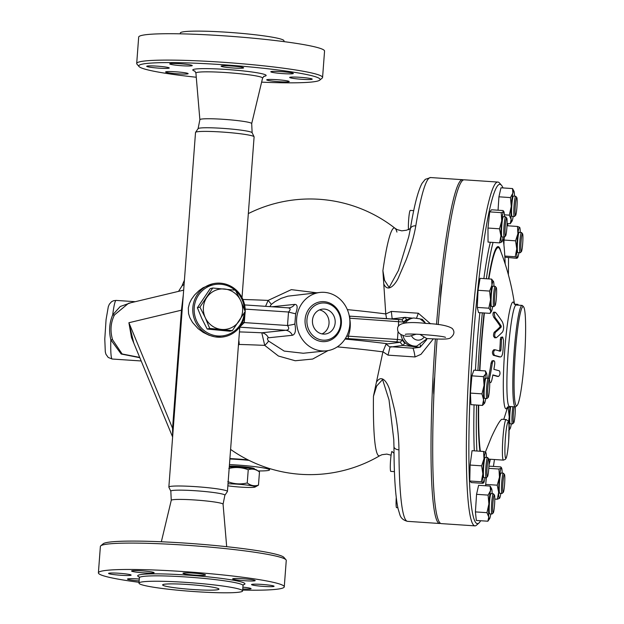 <?xml version="1.0" encoding="UTF-8"?>
<svg xmlns="http://www.w3.org/2000/svg" width="624" height="624" viewBox="0 0 624 624"><rect width="100%" height="100%" fill="white"/><g stroke="black" fill="none" stroke-linecap="round" stroke-linejoin="round"><path stroke-width="0.94" d="M172.622 436.995L131.477 337.506L128.903 322.725L133.778 343.083M183.323 294.692L181.436 310.183L128.903 322.725L172.559 428.282L172.622 436.948M139.706 357.404L122.148 353.987L112.601 339.799C109.996 330.977 110.62 322.686 114.473 314.925L128.528 303.303M173.308 427.885A22.597 1.864 4.3 0 1 172.559 428.282L181.436 310.183A22.597 1.864 4.3 0 0 182.185 309.785L173.308 427.861M242.011 297.64L254.101 136.859A29.375 2.426 -175.7 0 0 254.077 136.742A29.375 2.426 -175.7 0 0 237.104 133.372A29.375 2.426 -175.7 0 0 195.562 132.343A29.375 2.426 -175.7 0 0 195.523 132.46L168.854 487.063A29.375 2.426 4.3 0 1 210.444 487.976A29.375 2.426 4.3 0 1 227.432 491.47A29.375 2.426 4.3 0 1 227.393 491.579L224.851 495.292M197.379 307.741L201.817 318.497L207.176 329.043L209.711 328.435L205.273 317.671L199.914 307.133L197.379 307.741L210.218 288.623L212.753 288.015L235.381 290.207L240.747 300.745A20.335 19.625 76.6 0 0 224.531 288.998A20.335 19.625 76.6 0 0 206.794 297.469A20.335 19.625 76.6 0 0 205.273 317.671A20.335 19.625 76.6 0 0 221.489 329.417A20.335 19.625 76.6 0 0 239.226 320.954A20.335 19.625 76.6 0 0 240.747 300.745L245.185 311.509A27.113 26.161 76.6 0 0 220.997 283.226A27.113 26.161 76.6 0 0 212.683 283.803L203.081 287.742L199.189 290.488L194.563 294.988L191.412 299.364L189.501 303.272L188.308 307.928L188.557 313.646L189.821 317.616L192.504 322.421L198.042 328.598L203.19 332.374L209.017 335.228L214.75 336.82L221.785 337.139L225.272 336.547A27.113 26.161 76.6 0 0 245.177 311.524M170.836 491.228L168.878 487.18A29.375 2.426 4.3 0 1 168.854 487.063M239.834 326.906L244.296 322.6L244.889 314.668M416.239 334.183L409.804 336.141L406.676 336.258C400.483 335.26 397.457 332.803 397.605 328.903C397.184 323.115 406.7 321.29 426.137 323.435C439.195 324.012 447.876 325.681 452.182 328.427C455.044 331.64 454.342 334.885 450.083 338.153C447.517 339.261 442.634 339.417 426.699 338.536L419.882 334.355M403.471 323.177A14.118 12.808 -96 0 1 407.425 319.652A14.118 12.808 -96 0 1 412.004 318.185L413.837 317.99A14.118 12.808 84 0 0 405.327 322.951M402.917 335.392A14.118 12.808 84 0 0 416.777 346.078L414.944 346.273A14.118 12.808 -96 0 1 405.655 343.231A14.118 12.808 -96 0 1 400.873 334.565M412.363 318.146L405.109 317.335A16.942 15.366 84 0 0 401.95 319.8L349.994 316.157L398.619 319.418L398.463 326.204M398.057 331.539L397.465 339.472L348.286 336.172L348.325 338.621L396.895 341.882L397.465 339.472L402.324 340.025L400.249 342.256L386.053 344.105L389.977 347.131L402.995 345.4L419.944 347.318L412.846 348.192L390.577 346.702M433.852 394.454A10.171 0.975 -86.2 0 1 434.655 377.38M489.356 379.525L488.319 378.331A10.171 0.975 93.8 0 0 488.225 378.277A10.171 0.975 93.8 0 0 486.572 388.354A10.171 0.975 93.8 0 0 486.868 398.564A10.171 0.975 93.8 0 0 486.962 398.525L488.147 397.48A9.04 0.866 -86.2 0 1 487.804 388.44A9.04 0.866 -86.2 0 1 489.356 379.525A9.04 0.866 -86.2 0 1 489.7 385.195A9.04 0.866 -86.2 0 1 488.927 394.43A9.04 0.866 -86.2 0 1 488.147 397.48M486.868 398.564L484.622 398.416A10.171 0.975 -86.2 0 1 484.333 388.206A10.171 0.975 -86.2 0 1 485.987 378.128L488.225 378.277M440.536 298.42A10.171 0.975 -86.2 0 1 442.112 283.179M496.267 287.594L495.23 286.393A10.171 0.975 93.8 0 0 495.144 286.338A10.171 0.975 93.8 0 0 493.483 296.423A10.171 0.975 93.8 0 0 493.779 306.626A10.171 0.975 93.8 0 0 493.873 306.587L495.066 305.542A9.04 0.866 -86.2 0 1 494.715 296.501A9.04 0.866 -86.2 0 1 496.267 287.594A9.04 0.866 -86.2 0 1 496.486 296.01A9.04 0.866 -86.2 0 1 495.191 305.354A9.04 0.866 -86.2 0 1 495.066 305.542M493.779 306.626L491.533 306.478A10.171 0.975 -86.2 0 1 491.244 296.267A10.171 0.975 -86.2 0 1 492.898 286.19L495.144 286.338M506.75 218.057L505.713 216.863A10.171 0.975 93.8 0 0 505.619 216.809A10.171 0.975 93.8 0 0 504.122 224.89A10.171 0.975 93.8 0 0 503.935 236.285A10.171 0.975 93.8 0 0 504.254 237.097A10.171 0.975 93.8 0 0 504.356 237.058L505.541 236.012A9.04 0.866 -86.2 0 1 505.167 235.318A9.04 0.866 -86.2 0 1 505.37 224.765A9.04 0.866 -86.2 0 1 506.75 218.057A9.04 0.866 -86.2 0 1 506.922 227.089A9.04 0.866 -86.2 0 1 505.541 236.012M504.254 237.097L502.016 236.948A10.171 0.975 -86.2 0 1 501.688 236.129A10.171 0.975 -86.2 0 1 501.875 224.734A10.171 0.975 -86.2 0 1 503.373 216.661L505.619 216.809M410.459 228.236L408.548 229.757A10.171 0.975 93.8 0 1 408.767 218.33A10.171 0.975 93.8 0 1 410.249 210.405L413.735 210.639M516.789 197.488L515.752 196.295A10.171 0.975 93.8 0 0 515.666 196.24A10.171 0.975 93.8 0 0 514.465 201.349A10.171 0.975 93.8 0 0 513.794 211.591A10.171 0.975 93.8 0 0 514.301 216.528A10.171 0.975 93.8 0 0 514.394 216.489L515.58 215.436A9.04 0.866 -86.2 0 1 515.05 211.084A9.04 0.866 -86.2 0 1 515.689 201.614A9.04 0.866 -86.2 0 1 516.789 197.488A9.04 0.866 -86.2 0 1 516.968 206.513A9.04 0.866 -86.2 0 1 515.58 215.436M514.301 216.528L512.054 216.38A10.171 0.975 -86.2 0 1 511.555 211.435A10.171 0.975 -86.2 0 1 512.226 201.201A10.171 0.975 -86.2 0 1 513.419 196.084L515.666 196.24M522.561 233.735L521.524 232.541A10.171 0.975 93.8 0 0 521.43 232.487A10.171 0.975 93.8 0 0 519.839 241.73A10.171 0.975 93.8 0 0 520.073 252.775A10.171 0.975 93.8 0 0 520.166 252.736L521.352 251.69A9.04 0.866 -86.2 0 1 521.063 241.901A9.04 0.866 -86.2 0 1 522.561 233.735A9.04 0.866 -86.2 0 1 522.74 242.767A9.04 0.866 -86.2 0 1 521.352 251.69M520.073 252.775L517.826 252.626A10.171 0.975 -86.2 0 1 517.592 241.574A10.171 0.975 -86.2 0 1 519.191 232.339L521.43 232.487M512.905 406.7A10.171 0.975 93.8 0 0 511.969 417.698A10.171 0.975 93.8 0 0 512.452 423.938A10.171 0.975 93.8 0 0 512.546 423.899L513.731 422.846A9.04 0.866 -86.2 0 1 513.224 417.206A9.04 0.866 -86.2 0 1 514.184 406.786M512.452 423.938L510.206 423.79A10.171 0.975 -86.2 0 1 509.73 417.55A10.171 0.975 -86.2 0 1 510.658 406.552M515.268 406.864A9.04 0.866 -86.2 0 1 514.909 416.489A9.04 0.866 -86.2 0 1 513.731 422.846M504.465 474.427L503.428 473.234A10.171 0.975 93.8 0 0 503.334 473.179A10.171 0.975 93.8 0 0 501.68 483.257A10.171 0.975 93.8 0 0 501.969 493.467A10.171 0.975 93.8 0 0 502.07 493.428L503.256 492.383A9.04 0.866 -86.2 0 1 502.913 483.343A9.04 0.866 -86.2 0 1 504.465 474.427A9.04 0.866 -86.2 0 1 504.668 475.106A9.04 0.866 -86.2 0 1 504.543 484.809A9.04 0.866 -86.2 0 1 503.256 492.383M501.969 493.467L499.73 493.319A10.171 0.975 -86.2 0 1 499.434 483.109A10.171 0.975 -86.2 0 1 501.088 473.031L503.334 473.179M396.263 497.562A10.171 0.975 93.8 0 0 396.56 507.632L397.862 507.718M494.419 495.004L493.381 493.802A10.171 0.975 93.8 0 0 493.295 493.748A10.171 0.975 93.8 0 0 491.634 503.833A10.171 0.975 93.8 0 0 491.93 514.043A10.171 0.975 93.8 0 0 492.024 513.997L493.217 512.951A9.04 0.866 -86.2 0 1 492.866 503.911A9.04 0.866 -86.2 0 1 494.419 495.004A9.04 0.866 -86.2 0 1 494.785 499.34A9.04 0.866 -86.2 0 1 493.217 512.951M491.93 514.043L489.684 513.887A10.171 0.975 -86.2 0 1 489.395 503.677A10.171 0.975 -86.2 0 1 491.049 493.6L493.295 493.748M396.942 232.081A114.2 10.959 93.8 0 0 395.078 228.306L395.078 228.306A114.2 10.959 93.8 0 0 382.894 270.699L384.563 280.379L389.126 287.492L398.486 270.348L408.782 236.574M487.071 378.199A15.249 1.466 93.8 0 0 487.032 376.81A15.249 1.466 93.8 0 0 486.556 373.285A15.249 1.466 93.8 0 0 485.784 373.87L485.425 370.937L486.556 373.285M484.06 385.336L483.444 376.623L485.784 373.87A15.249 1.466 93.8 0 0 484.06 385.336A15.249 1.466 93.8 0 0 483.577 399.734L481.97 393.861L484.06 385.336M484.489 403.354L482.477 405.421L483.577 399.734A15.249 1.466 93.8 0 0 484.536 403.291A15.249 1.466 93.8 0 0 484.817 402.667A15.249 1.466 93.8 0 0 485.714 398.486M493.982 286.26A15.249 1.466 93.8 0 0 493.615 281.791A15.249 1.466 93.8 0 0 493.467 281.346A15.249 1.466 93.8 0 0 491.962 285.184A15.249 1.466 93.8 0 0 490.558 299.723L489.59 291.073L478.039 290.293L477.274 307.421L478.553 312.601L490.097 313.373L490.815 310.877A15.249 1.466 93.8 0 0 491.455 311.353A15.249 1.466 93.8 0 0 492.469 307.484A15.249 1.466 93.8 0 0 492.625 306.556M489.59 291.073L491.962 285.184L491.626 279.115L493.615 281.791M490.097 313.373L491.455 311.353M490.815 310.877L488.826 308.201L490.558 299.723A15.249 1.466 93.8 0 0 490.815 310.877M501.93 241.823L501.868 241.909A15.249 1.466 93.8 0 0 501.93 241.823A15.249 1.466 93.8 0 0 503.1 237.019M503.521 211.692L503.084 210.553L503.521 211.692A15.249 1.466 93.8 0 0 501.743 220.826L501.259 212.651L503.521 211.692A15.249 1.466 93.8 0 1 503.942 211.817L503.607 211.115M504.465 216.731A15.249 1.466 93.8 0 0 503.942 211.817M499.598 242.869L500.916 235.934A15.249 1.466 93.8 0 0 501.868 241.909L499.598 242.869L488.054 242.096L487.968 228.041L489.707 211.879L501.259 212.651M500.916 235.934L499.52 228.813L501.743 220.826A15.249 1.466 93.8 0 0 500.916 235.934M511.976 221.255L510.245 223.712L511.142 219.523A15.249 1.466 93.8 0 0 511.976 221.255A15.249 1.466 93.8 0 0 512.624 219.289A15.249 1.466 93.8 0 0 513.146 216.45M514.504 196.162A15.249 1.466 93.8 0 0 514.332 192.941A15.249 1.466 93.8 0 0 513.989 191.248A15.249 1.466 93.8 0 0 512.85 193.167L512.53 188.573L513.989 191.248M509.332 215.155L511.259 206.466A15.249 1.466 93.8 0 0 511.142 219.523L509.332 215.155L504.395 214.828M511.259 206.466L510.471 197.59L512.85 193.167A15.249 1.466 93.8 0 0 511.259 206.466M515.221 256.76L516.75 248.882A15.249 1.466 93.8 0 0 517.366 257.634L515.221 256.76L504.816 256.066M504.878 257.174L516.805 258.328L517.366 257.634A15.249 1.466 93.8 0 0 517.741 257.501A15.249 1.466 93.8 0 0 518.918 252.697M516.805 258.328L517.366 257.634M515.572 240.825L517.889 233.727A15.249 1.466 93.8 0 0 516.75 248.882L515.572 240.825L504.02 240.045L504.434 236.987M520.276 232.409A15.249 1.466 93.8 0 0 519.761 227.495A15.249 1.466 93.8 0 0 519.644 227.323L519.737 227.456M517.889 233.727L517.507 226.45L519.644 227.323A15.249 1.466 93.8 0 0 517.889 233.727M518.255 305.159L517.92 304.372L514.488 304.145M510.065 406.513A15.249 1.466 93.8 0 0 509.231 417.035L508.264 408.377L509.317 406.458M508.56 421.863L509.231 417.035A15.249 1.466 93.8 0 0 509.488 428.181L509.098 427.284M508.771 430.677L509.488 428.181A15.249 1.466 93.8 0 0 510.128 428.665A15.249 1.466 93.8 0 0 511.142 424.796A15.249 1.466 93.8 0 0 511.298 423.86M498.974 469.03L501.236 468.07A15.249 1.466 93.8 0 0 499.457 477.196L498.974 469.03L488.787 468.343M498.631 492.305L497.234 485.183L499.457 477.196A15.249 1.466 93.8 0 0 498.631 492.305A15.249 1.466 93.8 0 0 499.582 498.28L497.32 499.239L498.631 492.305M501.236 468.07L500.799 466.924L501.236 468.07A15.249 1.466 93.8 0 1 501.665 468.187L501.322 467.485M502.18 473.101A15.249 1.466 93.8 0 0 501.665 468.187M499.637 498.209L499.582 498.28A15.249 1.466 93.8 0 0 499.645 498.194A15.249 1.466 93.8 0 0 500.815 493.389M490.16 486.08L491.618 488.756A15.249 1.466 93.8 0 0 490.487 490.682L490.16 486.08L478.608 485.308L476.557 494.325L488.101 495.105L490.487 490.682A15.249 1.466 93.8 0 0 488.888 503.974L488.101 495.105M492.133 493.67A15.249 1.466 93.8 0 0 491.969 490.448A15.249 1.466 93.8 0 0 491.618 488.756M489.606 518.762L487.874 521.219L488.771 517.039L486.962 512.671L488.888 503.974A15.249 1.466 93.8 0 0 488.771 517.039A15.249 1.466 93.8 0 0 489.606 518.762A15.249 1.466 93.8 0 0 490.253 516.805A15.249 1.466 93.8 0 0 490.776 513.965M482.477 405.421L470.925 404.648L470.418 393.089L481.97 393.861M470.418 393.089L471.892 375.851L483.444 376.623M471.892 375.851L473.873 370.165L485.425 370.937M477.274 307.421L488.826 308.201M478.039 290.293L480.074 278.335L491.626 279.115M487.968 228.041L499.52 228.813M489.707 211.879L491.533 209.773L503.084 210.553M498.053 210.21L498.927 196.81L500.978 187.793L512.53 188.573M498.927 196.81L510.471 197.59M507.008 225.748L517.507 226.45M494.785 499.075L497.32 499.239M485.69 485.784L485.683 484.411L497.234 485.183M486.962 512.671L475.41 511.898L476.323 520.447L487.874 521.219M475.41 511.898L476.557 494.325M507.094 223.501L510.245 223.712M503.919 244.897L504.02 240.045M507.226 408.307L508.264 408.377M485.683 484.411L486.416 477.602M488.904 466.549L489.247 466.151L500.799 466.924M488.771 468.523A9.04 0.866 -86.2 0 1 487.445 476.705A9.04 0.866 -86.2 0 1 487.094 467.665A9.04 0.866 -86.2 0 1 488.647 458.749A9.04 0.866 -86.2 0 1 488.771 468.523M488.647 458.749L487.609 457.556A10.171 0.975 93.8 0 0 487.523 457.501A10.171 0.975 93.8 0 0 485.87 467.579A10.171 0.975 93.8 0 0 486.158 477.789A10.171 0.975 93.8 0 0 486.26 477.75L487.445 476.705M486.158 477.789L483.912 477.641A10.171 0.975 -86.2 0 1 483.623 467.431A10.171 0.975 -86.2 0 1 485.277 457.353L487.523 457.501M394.438 471.627L390.796 471.385A10.171 0.975 93.8 0 1 390.421 462.493A10.171 0.975 93.8 0 1 391.88 451.425L394.009 453.274M391.092 455.185L386.825 454.093L381.997 454.701L379.798 455.707A114.2 10.959 93.8 0 1 373.456 396.263L376.701 385.96L382.582 379.571L389.017 399.851L393.76 439.413L393.97 446.581A5.647 3.315 179.8 0 1 393.97 446.558M486.369 457.423A15.249 1.466 93.8 0 0 485.846 452.509A15.249 1.466 93.8 0 0 485.737 452.338L485.831 452.47M483.982 458.741L483.592 451.464L485.737 452.338A15.249 1.466 93.8 0 0 483.982 458.741A15.249 1.466 93.8 0 0 482.843 473.897L481.658 465.832L483.982 458.741M481.315 481.775L469.763 481.003L471.346 482.57L482.898 483.343L483.46 482.648L481.315 481.775L482.843 473.897A15.249 1.466 93.8 0 0 483.46 482.648A15.249 1.466 93.8 0 0 483.834 482.516A15.249 1.466 93.8 0 0 485.004 477.711M482.898 483.343L483.46 482.648M469.763 481.003L470.114 465.059L481.658 465.832M470.114 465.059L472.04 450.684L483.592 451.464M480.636 520.736A170.024 16.318 -86.2 0 1 478.881 523.076A170.024 16.318 -86.2 0 1 472.368 353.028A170.024 16.318 -86.2 0 1 501.563 185.375L499.489 182.988A172.279 16.536 93.8 0 0 497.952 182.075A172.279 16.536 93.8 0 0 469.911 352.864A172.279 16.536 93.8 0 0 474.856 525.86L441.199 523.606A172.279 16.536 -86.2 0 1 437.065 339.05M438.188 324.613A172.279 16.536 -86.2 0 1 464.295 179.813L497.952 182.075M184.096 284.341L182.013 285.901L178.534 291.369M316.696 292.789L291.33 289.637L268.109 300.417A135.954 11.216 -175.7 0 0 243.017 299.497M382.894 270.699L385.765 313.927A136.5 11.263 -175.7 0 0 347.35 309.629M499.114 356.866L500.464 356.975L499.114 356.866A246.16 20.311 -175.7 0 0 493.373 355.306C491.954 353.02 492.133 351.156 493.912 349.705L495.097 349.783C493.334 351.234 493.155 353.106 494.559 355.384A247.283 20.405 4.3 0 1 500.284 356.944C501.571 357.022 502.429 355.352 502.858 351.944A239.476 237.549 -45.2 0 0 503.552 340.142L502.655 337.03L501.875 337.639L501.517 339.534A237.939 236.028 134.8 0 1 500.916 350.22L500.393 351.218A247.4 20.413 -175.7 0 0 495.097 349.783M499.231 351.14L499.746 350.142A236.769 234.858 -45.2 0 0 500.347 339.456L500.815 337.358L502.546 337.015M489.723 382.871L490.963 382.34L491.743 380.484A234.429 232.541 -45.2 0 0 492.89 374.915A245.918 20.288 4.3 0 1 498.459 376.467L497.289 376.389A244.78 20.194 -175.7 0 0 492.843 375.141M497.289 376.389L498.459 376.467C500.097 375.032 500.425 373.168 499.45 370.89A246.472 20.335 -175.7 0 0 493.896 369.346A234.429 232.541 -45.2 0 0 494.77 363.761L494.731 361.873L493.951 360.656L492.96 361.202L492.289 363.121A232.448 230.576 134.8 0 1 489.325 379.493M488.35 378.362A231.247 229.382 -45.2 0 0 491.088 363.043L491.962 360.883L493.826 360.633M496.337 337.724A243.383 87.407 1.7 0 0 502.554 331.968C504.044 328.981 503.974 325.595 502.351 321.805A247.385 125.564 -172.9 0 0 495.776 312.64L494.855 312.242L494.192 313.498L495.019 317.46A247.237 125.486 7.1 0 1 501.197 326.001L501.212 327.015A242.284 87.017 -178.3 0 1 495.362 332.381C494.231 335.439 494.559 337.225 496.337 337.724L494.707 337.802M495.152 337.646C493.358 337.139 493.03 335.361 494.161 332.296A241.129 86.603 1.7 0 0 500.042 326.937L500.019 325.923A246.106 124.917 -172.9 0 0 493.818 317.374L492.999 315.182L493.077 313.014L493.607 312.187L495.105 312.195M485.386 452.104L491.377 437.245C496.376 426.356 499.871 420.358 501.852 419.258L506.119 419.539A20.335 1.95 93.8 0 0 502.928 438.017A20.335 1.95 93.8 0 0 503.396 460.122L505.409 459.303L506.033 458.344C506.454 457.743 507.53 454.568 508.638 441.613A18.073 1.732 -86.2 0 1 505.019 454.732A18.073 1.732 -86.2 0 1 507.359 423.618A18.073 1.732 -86.2 0 1 508.622 441.589C509.192 426.325 509.083 419.507 508.318 421.177L506.119 419.539M494.45 459.521A170.024 16.318 -86.2 0 1 493.428 466.432M501.563 185.375A170.024 16.318 -86.2 0 1 502.991 187.933M507.78 223.548A170.024 16.318 -86.2 0 1 507.881 225.802M508.521 257.774A170.024 16.318 -86.2 0 1 508.381 274.763M474.856 525.86A172.279 16.536 93.8 0 0 476.502 525.166L478.881 523.076M474.31 450.84A127.093 12.199 -86.2 0 1 474.068 404.859M475.449 370.266A127.093 12.199 -86.2 0 1 479.856 312.686M483.857 278.593A127.093 12.199 -86.2 0 1 490.339 242.245M515.377 351.788A49.709 4.774 -86.2 0 1 523.614 306.883A49.709 4.774 -86.2 0 1 524.597 356.538A49.709 4.774 -86.2 0 1 516.984 405.608A49.709 4.774 -86.2 0 1 515.377 351.788M523.614 306.883L522.577 305.69A50.84 4.875 93.8 0 0 522.124 305.417A50.84 4.875 93.8 0 0 514.153 351.608A50.84 4.875 93.8 0 0 515.315 406.864A50.84 4.875 93.8 0 0 515.798 406.661L516.984 405.608M514.309 304.091A53.492 5.132 93.8 0 0 504.707 350.758A53.492 5.132 93.8 0 0 507.39 407.137M514.511 304.309A246.277 246.277 0 0 0 500.183 249.935A106.883 10.257 93.8 0 0 500.183 249.935A106.883 10.257 93.8 0 0 488.857 278.928M484.388 312.991A106.883 10.257 93.8 0 0 479.872 370.562M478.694 405.171A106.883 10.257 93.8 0 0 480.379 451.246M505.175 263.952A124.831 11.981 93.8 0 0 502.936 238.017M493.054 242.432A124.831 11.981 93.8 0 0 486.369 278.764M482.329 312.85A124.831 11.981 93.8 0 0 477.914 370.438M476.549 405.023A124.831 11.981 93.8 0 0 476.892 451.012M488.966 465.231A124.831 11.981 93.8 0 0 490.37 459.241M335.166 322.858A12.542 11.372 -96 0 1 325.12 334.051A12.542 11.372 -96 0 1 312.507 322.756A12.542 11.372 -96 0 1 322.522 309.106A12.542 11.372 -96 0 1 335.166 322.858M322 333.902A12.542 11.372 84 0 0 329.02 323.505A12.542 11.372 84 0 0 319.488 309.894M229.905 458.593A33.891 2.792 4.3 0 1 248.017 459.872M112.601 339.799A2.262 0.679 -17.4 0 0 110.838 339.846L121.165 354.003L139.823 357.7M130.829 302.757L120.237 306.493L112.718 314.863C109.372 322.702 108.748 331.032 110.838 339.846A29.375 2.816 -86.2 0 0 112.195 359.026L141.18 360.968M248.976 460.348A29.375 2.426 -175.7 0 0 229.874 458.991M258.016 470.933A29.375 2.426 -175.7 0 0 266.854 470.675A29.375 2.426 -175.7 0 0 269.56 469.872A29.375 2.426 -175.7 0 0 229.453 464.607M229.343 466.12A14.118 1.162 4.3 0 1 245.021 466.924A14.118 1.162 4.3 0 1 254.35 468.733L254.319 469.17M398.954 449.857A5.647 3.315 179.8 0 1 393.97 446.581C394.048 475.979 395.437 496.766 398.135 508.942L399.789 514.433C400.717 517.99 403.299 520.291 407.542 521.344A172.279 16.536 -86.2 0 1 398.954 449.857C398.853 437.674 397.457 424.64 394.781 410.764L390.273 392.293C389.165 385.967 382.559 372.193 376.405 382.27L382.91 351.858A136.5 11.263 4.3 0 0 337.303 346.874M410.335 228.977A5.647 4.017 9.4 0 1 410.335 228.946A5.647 4.017 9.4 0 1 415.802 225.818A172.279 16.536 -86.2 0 1 430.63 177.551L425.248 179.353L422.011 183.386C417.94 191.006 414.047 206.193 410.335 228.946L408.775 236.605M373.456 396.263L376.405 382.27M383.791 283.975C388.417 294.294 396.973 282.118 398.986 276.385L406.115 259.935C410.771 247.619 414.001 236.246 415.802 225.818M422.487 320.174L422.315 319.324L420.521 319.075M391.209 318.926L405.109 317.335L406.52 319.55L407.425 319.652M398.65 319.433L401.942 319.808L403.673 322.062A14.687 13.322 -96 0 1 406.52 319.55M349.323 316.111L349.994 316.157L349.643 318.123M420.42 344.9L420.108 347.264L426.691 339.682M405.655 343.231L404.75 343.13L402.995 345.4A16.942 15.366 84 0 1 400.249 342.256L396.895 341.882M349.682 318.435C350.821 324.457 350.353 330.369 348.286 336.172L346.671 336.157M389.977 347.131L388.027 355.15L382.925 351.78L386.053 344.105M388.027 355.15L415.046 356.959C414.274 351.998 413.54 349.073 412.846 348.192L413.361 348.005M415.046 356.959L420.966 354.331L433.282 338.918M430.521 323.794L418.33 313.225L416.582 317.998M386.56 318.614L385.765 314.005L391.318 311.407L392.129 318.497L392.691 318.63M269.896 306.626L271.3 304.387L275.02 301.61L281.237 298.319L287.953 296.15L320.174 292.422A29.375 26.645 84 0 0 296.735 324.41A29.375 26.645 84 0 0 326.29 350.852A29.375 26.645 84 0 0 349.814 324.644A29.375 26.645 84 0 0 320.174 292.422M303.287 353.254L284.177 351.078L268.546 341.032C267.134 339.136 267.088 338.052 268.406 337.795L292.414 335.283C295.331 334.339 296.15 330.587 294.871 324.02L295.643 313.716C297.89 307.499 297.586 304.387 294.739 304.379L271.955 306.758M303.28 353.254L326.29 350.852M265.574 306.329L268.109 300.417A9.04 0.476 -132.2 0 1 271.3 304.387M238.43 345.236L239.195 344.456A135.954 11.216 4.3 0 1 264.732 345.392L278.413 356.023L295.222 360.75L312.679 359.05L328.052 350.602M268.546 341.032A9.04 1.544 -39.9 0 1 264.732 345.392L261.784 332.787A149.323 12.316 -175.7 0 0 239.429 331.913M440.372 523.325A172.279 16.536 -86.2 0 1 439.514 523.489A172.279 16.536 -86.2 0 1 434.257 355.228A172.279 16.536 -86.2 0 1 435.38 338.996M436.511 324.41A172.279 16.536 -86.2 0 1 462.61 179.704A172.279 16.536 -86.2 0 1 463.437 179.985M268.406 337.795A9.04 8.198 84 0 0 261.784 332.787L285.792 330.275A9.04 8.198 84 0 1 292.414 335.283M288.35 307.866A9.04 8.198 84 0 0 289.099 307.827L289.099 307.827A9.04 8.198 84 0 0 294.739 304.379M294.871 324.02A9.04 0.905 -7.4 0 1 287.508 325.502C289.52 328.458 288.943 330.049 285.792 330.275L239.788 327.179M289.099 307.827L287.485 307.819C290.605 308.014 290.948 309.418 288.522 312.023A9.04 0.554 -164 0 0 295.643 313.716M238.805 340.283A13.556 6.965 -88.5 0 1 239.195 344.456L238.524 343.98M340.688 323.482A18.642 16.91 84 0 0 316.594 304.582A18.642 16.91 84 0 0 314.176 336.664A18.642 16.91 84 0 0 340.688 323.482M341.367 323.684A20.038 18.174 84 0 0 315.463 303.365A20.038 18.174 84 0 0 312.874 337.857A20.038 18.174 84 0 0 341.367 323.684M244.265 313.037A25.982 25.069 -103.4 0 1 216.988 335.891A25.982 25.069 -103.4 0 1 194.228 307.515A25.982 25.069 -103.4 0 1 221.2 284.287A25.982 25.069 -103.4 0 1 235.006 290.16M212.683 283.803A27.113 26.161 76.6 0 0 192.847 311.969A27.113 26.161 76.6 0 0 216.949 337.116A27.113 26.161 76.6 0 0 225.272 336.547M235.685 290.753A25.982 25.069 -103.4 0 1 244.358 309.332M223.057 504.317L224.89 495.16A27.113 2.239 -175.7 0 0 209.204 491.969A27.113 2.239 -175.7 0 0 170.82 491.096L171.265 500.425M254.077 136.742L252.112 132.694A27.113 2.239 -175.7 0 0 236.457 129.581A27.113 2.239 -175.7 0 0 198.104 128.63L195.562 132.343M114.473 314.925A2.262 0.998 27.5 0 1 112.718 314.863A29.375 2.816 -86.2 0 1 116.134 300.409L135.268 301.696M245.185 311.509L232.346 330.626L209.711 328.435M207.176 329.043L229.811 331.227L232.346 330.626M199.914 307.133L212.753 288.015M227.861 485.807A16.38 1.349 -175.7 0 0 232.058 486.353A16.38 1.349 -175.7 0 0 255.068 487.048A16.38 1.349 -175.7 0 0 246.675 485.02A16.38 1.349 -175.7 0 0 228.01 483.811M227.815 481.642C234.14 484.107 240.614 484.544 247.244 482.953L248.243 469.763C252.135 468.46 255.887 469.178 259.475 471.931L256.363 469.817A16.38 1.349 4.3 0 0 245.801 467.945A16.38 1.349 4.3 0 0 229.281 466.97M247.244 482.953C250.84 485.698 254.592 486.416 258.484 485.113L255.068 487.048M259.475 471.931L258.484 485.113M248.243 469.763C241.917 467.306 235.435 466.869 228.805 468.46M245.185 310.713L244.959 307.031M161.343 541.772L171.257 500.315A25.982 2.145 4.3 0 1 208.049 501.158A25.982 2.145 4.3 0 1 223.072 504.215L226.684 546.686M212.558 584.743A51.964 4.29 4.3 0 1 242.619 590.92A51.964 4.29 4.3 0 1 190.476 591.295A51.964 4.29 4.3 0 1 138.973 583.128A51.964 4.29 4.3 0 1 212.558 584.743M202.621 585.788A28.244 2.332 4.3 0 1 218.962 589.142A28.244 2.332 4.3 0 1 190.624 589.345A28.244 2.332 4.3 0 1 162.63 584.906A28.244 2.332 4.3 0 1 202.621 585.788M184.018 572.965A11.294 0.928 4.3 0 1 196.7 573.394A11.294 0.928 4.3 0 1 205.507 574.969A11.294 0.928 4.3 0 1 204.469 575.281A11.294 0.928 4.3 0 1 191.786 574.852A11.294 0.928 4.3 0 1 182.98 573.277A11.294 0.928 4.3 0 1 184.018 572.965M139.035 582.309A93.202 7.691 4.3 0 1 98.397 572.848A93.202 7.691 4.3 0 1 230.365 575.757A93.202 7.691 4.3 0 1 284.271 586.825A93.202 7.691 4.3 0 1 242.674 590.101M153.426 572.317A11.294 0.928 4.3 0 1 154.112 572.699A11.294 0.928 4.3 0 1 144.791 572.918A11.294 0.928 4.3 0 1 132.272 571.381A11.294 0.928 4.3 0 1 131.586 571.007A11.294 0.928 4.3 0 1 140.907 570.788A11.294 0.928 4.3 0 1 153.426 572.317M124.589 573.76A11.294 0.928 4.3 0 1 131.126 575.102A11.294 0.928 4.3 0 1 115.128 574.751A11.294 0.928 4.3 0 1 108.592 573.409A11.294 0.928 4.3 0 1 124.589 573.76M139.144 580.897A11.294 0.928 4.3 0 1 127.475 579.088A11.294 0.928 4.3 0 1 134.854 578.768A11.294 0.928 4.3 0 1 139.285 579.041M242.9 587.153A11.294 0.928 4.3 0 1 250.396 588.292A11.294 0.928 4.3 0 1 251.09 588.666A11.294 0.928 4.3 0 1 242.767 588.947M258.079 585.913A11.294 0.928 4.3 0 1 251.55 584.571A11.294 0.928 4.3 0 1 267.54 584.922A11.294 0.928 4.3 0 1 274.076 586.264A11.294 0.928 4.3 0 1 258.079 585.913M247.822 580.913A11.294 0.928 4.3 0 1 232.666 578.893A11.294 0.928 4.3 0 1 240.053 578.573A11.294 0.928 4.3 0 1 255.2 580.585A11.294 0.928 4.3 0 1 247.822 580.913M98.397 572.848L100.378 546.468A93.202 7.691 4.3 0 1 100.745 545.852A93.202 7.691 4.3 0 1 232.346 549.37A93.202 7.691 4.3 0 1 285.987 559.783A93.202 7.691 4.3 0 1 286.26 560.438L284.271 586.825M285.987 559.783L283.912 557.38A90.94 7.504 -175.7 0 0 231.566 547.225A90.94 7.504 -175.7 0 0 103.163 543.793L100.745 545.852M198.065 128.77L199.898 119.613A25.982 2.145 4.3 0 1 236.668 120.494A25.982 2.145 4.3 0 1 251.69 123.505L252.135 132.834M180.274 33.829L180.336 33.01A51.964 4.29 4.3 0 1 253.921 34.624A51.964 4.29 4.3 0 1 283.982 40.802L283.92 41.621M136.695 63.484L138.676 37.105A93.202 7.691 4.3 0 1 270.644 40.006A93.202 7.691 4.3 0 1 324.558 51.074L322.577 77.462A93.202 7.691 -175.7 0 0 268.663 66.386A93.202 7.691 -175.7 0 0 136.695 63.484A93.202 7.691 -175.7 0 0 136.968 64.139L139.043 66.542A90.94 7.504 4.3 0 1 267.548 68.734A90.94 7.504 4.3 0 1 319.792 80.129A90.94 7.504 4.3 0 1 261.612 82.15M222.152 65.848A11.294 0.928 4.3 0 1 234.827 66.277A11.294 0.928 4.3 0 1 243.641 67.852A11.294 0.928 4.3 0 1 242.596 68.164A11.294 0.928 4.3 0 1 229.921 67.735A11.294 0.928 4.3 0 1 221.107 66.16A11.294 0.928 4.3 0 1 222.152 65.848M278.179 71.456A11.294 0.928 4.3 0 1 293.327 73.468A11.294 0.928 4.3 0 1 285.948 73.788A11.294 0.928 4.3 0 1 270.8 71.776A11.294 0.928 4.3 0 1 278.179 71.456M305.674 77.805A11.294 0.928 4.3 0 1 312.211 79.147A11.294 0.928 4.3 0 1 296.213 78.788A11.294 0.928 4.3 0 1 289.676 77.446A11.294 0.928 4.3 0 1 305.674 77.805M288.53 81.167A11.294 0.928 4.3 0 1 289.216 81.549A11.294 0.928 4.3 0 1 279.887 81.767A11.294 0.928 4.3 0 1 267.376 80.231A11.294 0.928 4.3 0 1 266.69 79.856A11.294 0.928 4.3 0 1 276.011 79.638A11.294 0.928 4.3 0 1 288.53 81.167M180.749 73.983A11.294 0.928 4.3 0 1 165.602 71.963A11.294 0.928 4.3 0 1 172.981 71.643A11.294 0.928 4.3 0 1 188.136 73.655A11.294 0.928 4.3 0 1 180.749 73.983M153.262 67.634A11.294 0.928 4.3 0 1 146.726 66.292A11.294 0.928 4.3 0 1 162.716 66.643A11.294 0.928 4.3 0 1 169.252 67.985A11.294 0.928 4.3 0 1 153.262 67.634M170.407 64.264A11.294 0.928 4.3 0 1 169.712 63.89A11.294 0.928 4.3 0 1 179.041 63.671A11.294 0.928 4.3 0 1 191.552 65.2A11.294 0.928 4.3 0 1 192.247 65.582A11.294 0.928 4.3 0 1 182.918 65.801A11.294 0.928 4.3 0 1 170.407 64.264M319.792 80.129L322.21 78.07A93.202 7.691 -175.7 0 0 322.577 77.462M196.271 77.243A90.94 7.504 4.3 0 1 139.043 66.542M242.525 322.452A5.515 0.452 -175.7 0 0 244.296 322.6L287.508 325.502L288.522 312.023L245.31 309.122A5.515 0.452 4.3 0 1 245.146 309.114M424.031 337.186A8.416 7.628 -96 0 1 411.481 335.767M349.658 318.209L403.673 322.062M404.75 343.13A14.687 13.322 -96 0 1 402.324 340.025M501.517 339.534L500.347 339.456M500.916 350.22L499.746 350.142M494.894 349.768L493.912 349.705M494.559 355.384L493.373 355.306M492.289 363.121L491.088 363.043M495.362 332.381L494.161 332.296M501.212 327.015L500.042 326.937M501.197 326.001L500.019 325.923M495.019 317.46L493.818 317.374M515.315 406.864L509.395 406.466A50.84 4.875 -86.2 0 1 508.232 351.211A50.84 4.875 -86.2 0 1 516.204 305.019L522.124 305.417M500.861 251.69A107.866 10.351 93.8 0 0 488.506 278.905M484.06 312.967A107.866 10.351 93.8 0 0 479.552 370.547M478.366 405.148A107.866 10.351 93.8 0 0 479.934 451.214M412.316 318.146L405.28 317.351M350.009 316.165L349.323 316.118M345.431 338.395L348.325 338.621M386.825 343.668A145.447 11.996 -175.7 0 0 345.017 339.05M418.33 313.225L391.318 311.407M243.274 584.821A53.773 4.438 -175.7 0 0 213.853 577.481A53.773 4.438 -175.7 0 0 157.279 573.854A53.773 4.438 -175.7 0 0 139.238 576.997M138.973 583.128L139.378 577.738A51.964 4.29 4.3 0 1 212.963 579.353A51.964 4.29 4.3 0 1 243.025 585.53L243.493 584.602M199.875 119.714L195.913 73.078A33.431 2.761 4.3 0 1 243.251 74.084A33.431 2.761 4.3 0 1 262.587 78.094L264.092 76.159M263.734 76.362A36.777 3.034 -175.7 0 0 244.865 71.105A36.777 3.034 -175.7 0 0 204.602 68.624A36.777 3.034 -175.7 0 0 195.039 71.198M183.659 290.144L128.521 303.303M227.432 491.47L239.803 326.945M405.296 334.331C408.509 333.13 442.627 335.704 445.513 337.35M416.777 346.078L427.292 338.582M413.837 317.99L419.983 318.848L425.872 323.411M408.502 229.351L406.528 230.225L401.755 230.841L397.176 229.624L395.078 228.306A137.826 137.826 0 0 0 248.329 213.595M517.741 257.501L517.436 257.969M518.302 305.159L517.99 304.512M510.128 428.665L509.129 430.17M483.834 482.516L483.53 482.984M184.408 280.246A137.826 137.826 0 0 0 182.013 285.901M488.803 459.139L503.396 460.122M516.204 305.019L514.192 303.919M509.395 406.466L507.25 407.285M503.724 419.383A246.277 246.277 0 0 0 507.624 406.942M269.56 469.872L269.654 468.569M420.49 319.067L422.136 319.246M424.858 322.195L422.315 319.324M230.599 449.405A137.826 137.826 0 0 0 379.798 455.707M462.61 179.704L430.63 177.551M439.514 523.489L407.542 521.344M112.195 359.026L108.225 357.458L105.932 354.237L105.3 351.889L104.785 339.082L106.072 319.589L108.303 306.696L109.34 304.216L111.509 301.759L113.506 300.737L116.134 300.409M288.054 307.843L244.608 304.925M242.619 590.92L243.025 585.53M139.051 576.748L139.378 577.738M251.69 123.607L262.587 78.094M194.719 70.941L195.913 73.078"/></g></svg>
